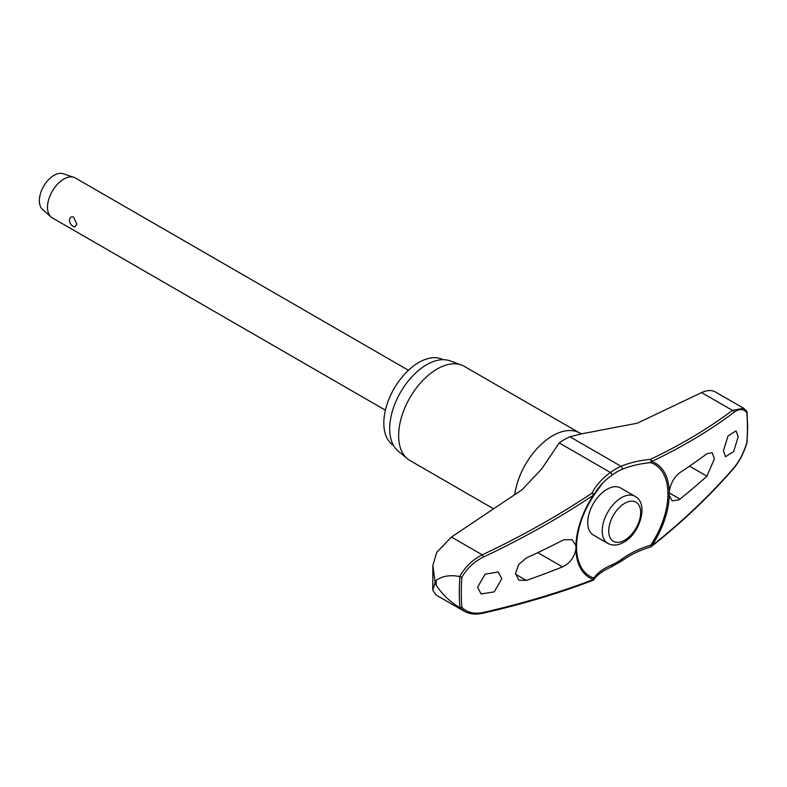 <?xml version="1.0" encoding="UTF-8"?>
<svg xmlns="http://www.w3.org/2000/svg" width="787" height="787" viewBox="0 0 787 787"><rect width="100%" height="100%" fill="white"/><g stroke="black" fill="none" stroke-linecap="round" stroke-linejoin="round"><path stroke-width="1.18" d="M743.695 408.276L714.99 391.729C711.291 389.909 706.834 390.195 701.62 392.585L637.352 423.19L581.032 433.942L569.916 436.775A58.277 33.644 120 0 0 559.242 442.933L541.564 469.091L522.047 489.76L451.423 537.039L436.716 552.395L432.85 565.45L435.122 582.173L436.244 580.275A208.102 120.155 120 0 0 436.224 582.842A208.102 120.155 120 0 0 436.244 585.4L435.122 582.429L432.781 590.191L436.057 595.002L464.123 611.204M669.275 491.767A66.059 38.14 120 0 0 651.685 461.526A1.84 1.24 -115.5 0 0 650.485 459.342A1.84 0.61 84.5 0 1 650.928 461.851A1.84 0.61 84.5 0 1 650.918 461.939A1.84 0.61 84.5 0 1 650.711 462.608A64.632 37.314 -60 0 1 667.947 493.941A64.632 37.314 -60 0 1 650.711 545.175L650.849 546.876A1.84 1.84 0 0 0 651.459 546.552A1.84 0.964 -128.4 0 0 651.685 545.922A66.059 38.14 120 0 0 669.275 495.367L669.275 491.767C670.583 483.375 674.134 476.981 679.938 472.574A724.483 394.395 2.7 0 0 706.893 453.725L712.117 452.682L714.458 458.693L706.893 476.184A724.483 440.868 177.2 0 1 679.938 499.086L678.807 499.912L672.167 500.857L669.275 495.367M593.221 580.137A1.84 1.535 -144.3 0 0 593.772 578.042A64.632 37.314 -60 0 1 576.537 546.709A64.632 37.314 -60 0 1 576.635 543.256A64.632 37.314 -60 0 1 593.772 495.476A1.84 1.289 -153.2 0 0 593.91 495.269A1.84 1.289 -153.2 0 0 594.008 494.787A1.84 1.289 -153.2 0 0 594.008 494.708A1.84 1.289 -153.2 0 0 592.099 493.046A1.84 0.866 56.2 0 1 593.496 495.131A66.059 38.14 120 0 0 575.907 545.676L575.907 549.277C574.264 557.481 569.798 563.354 562.498 566.896A724.483 394.395 -177.3 0 1 526.336 580.432L518.859 580.167L515.495 573.566L518.663 564.535L526.336 557.973A724.483 440.868 -2.8 0 0 562.498 540.374L563.925 539.725L572.267 539.764L575.907 545.676M451.423 537.039L482.244 554.835C472.662 559.646 465.127 566.886 459.638 576.566L459.933 576.655A203.646 117.578 120 0 0 459.303 592.522A203.646 117.578 120 0 0 459.933 607.672L461.871 607.328A202.338 116.82 -60 0 1 461.271 592.591A202.338 116.82 -60 0 1 461.871 577.176C467.153 568.204 474.315 561.505 483.356 557.068A722.564 467.694 -6.9 0 0 593.496 495.131L593.801 495.466A1.84 1.84 0 0 0 593.91 495.269L602.34 483.493A76.339 49.414 173.1 0 1 611.745 475.299A1.84 0.915 -126.1 0 0 611.893 474.63A1.84 0.915 -126.1 0 0 610.417 472.485A77.834 50.378 -6.9 0 0 592.099 493.046A720.735 466.514 173.1 0 1 482.244 554.835A1.84 0.639 64.8 0 1 483.356 557.068M459.638 576.566C450.449 574.697 442.648 575.927 436.244 580.275M393.49 445.422A49.522 28.588 -60 0 1 383.82 423.101A49.522 28.588 -60 0 1 405.049 373.677A49.522 28.588 -60 0 1 442.992 359.669M493.656 508.855L409.899 460.493A54.362 31.382 -60 0 1 407.332 458.703A54.362 31.382 -60 0 1 398.635 435.614A54.362 31.382 -60 0 1 420.622 382.816A54.362 31.382 -60 0 1 461.418 365.02A54.362 31.382 -60 0 1 464.251 366.349L579.832 433.066A54.362 31.382 -60 0 1 579.95 433.135M461.418 365.02L450.066 360.849A52.286 30.191 120 0 0 410.824 377.957A52.286 30.191 120 0 0 389.683 428.748A52.286 30.191 120 0 0 398.045 450.961L407.332 458.703M611.745 475.299A55.346 31.952 -60 0 1 621.878 469.445A76.339 37.992 -173.9 0 1 650.711 462.608A1.84 1.495 -71.1 0 0 651.685 461.526A722.564 359.61 6.1 0 0 733.858 412.447C739.318 408.502 743.646 408.571 746.824 412.663A202.338 116.82 -60 0 1 747.424 427.39A202.338 116.82 -60 0 1 746.824 442.806L746.666 442.127L746.824 442.806C743.646 452.997 739.318 461.339 733.858 467.832A722.564 467.694 173.1 0 1 651.685 545.922L650.711 545.175A76.339 49.414 -6.9 0 0 621.878 559.075A55.346 31.952 -60 0 1 611.745 564.928A76.339 37.992 6.1 0 0 593.772 578.042A1.84 1.495 108.9 0 1 593.496 579.517A1.84 1.141 69.2 0 1 592.926 580.344A1.84 1.84 0 0 0 593.762 579.694C597.333 574.726 603.176 570.477 611.312 566.945L622.005 560.777C630.21 554.825 639.821 550.192 650.849 546.876M607.859 543.404L593.359 535.032A27.181 15.691 -60 0 1 587.732 522.588A27.181 15.691 -60 0 1 599.596 495.239A27.181 15.691 -60 0 1 620.54 487.96L635.03 496.322A27.181 15.691 120 0 0 621.445 497.669A27.181 15.691 120 0 0 602.222 530.959A27.181 15.691 120 0 0 607.859 543.404C612.67 545.942 617.972 545.568 623.747 542.282C640.126 533.517 648.98 503.405 635.03 496.322M738.206 436.785L733.582 451.62L725.565 456.726L723.391 450.803L728.024 435.968L736.042 430.863L738.206 436.785M575.907 549.277A66.059 38.14 120 0 0 593.496 579.517A722.564 359.61 -173.9 0 1 483.356 612.453C474.315 614.332 467.153 612.63 461.871 607.328M501.821 578.72L494.246 591.854L481.103 593.998L477.542 587.279L485.136 574.146L498.269 572.001L501.821 578.72M408.433 370.284L75.296 177.951A23.03 13.3 120 0 0 73.86 177.311A23.03 13.3 120 0 0 56.674 185.083A23.03 13.3 120 0 0 47.495 207.306A23.03 13.3 120 0 0 50.988 216.927A23.03 13.3 120 0 0 52.267 217.851L385.404 410.184M76.811 224.226L74.706 226.941A6.906 6.906 0 0 1 69.541 219.603L69.522 220.026C69.827 217.261 71.204 216.307 73.673 217.163L76.811 224.226M73.86 177.311L63.078 173.72A20.728 11.972 120 0 0 47.614 180.725A20.728 11.972 120 0 0 39.35 200.724A20.728 11.972 120 0 0 42.498 209.381L50.988 216.927M593.988 495.053A76.339 49.414 173.1 0 1 602.34 483.493M746.666 411.109L746.824 412.663L746.843 411.316L743.676 408.305L732.441 410.381A1.84 1.407 53 0 1 733.858 412.447M461.871 577.176L459.933 576.655M651.459 546.552C682.408 521.988 709.805 495.938 733.671 468.422A1.84 1.141 -139.1 0 0 733.858 467.832M459.933 607.672L464.133 611.174M482.775 613.28A1.84 0.905 -102.9 0 0 482.815 613.27A1.84 0.905 -102.9 0 0 482.825 613.27A1.84 0.905 -102.9 0 0 483.356 612.453M436.244 585.4C442.648 594.756 450.449 602.134 459.638 607.525M621.878 559.075A1.84 0.915 53.9 0 1 622.232 560.039A1.84 0.915 53.9 0 1 622.005 560.777M701.62 392.585L732.441 410.381A720.735 358.695 -173.9 0 1 650.485 459.342A77.834 38.74 6.1 0 0 621.091 466.317A58.277 33.644 120 0 0 610.417 472.485L559.242 442.933M621.878 469.445A1.84 1.19 -113.1 0 0 622.232 468.659A1.84 1.19 -113.1 0 0 621.091 466.317L569.916 436.775M611.745 564.928A1.84 1.19 66.9 0 1 611.893 566.001A1.84 1.19 66.9 0 1 611.312 566.945M514.737 494.689A54.362 31.382 -60 0 1 540.935 444.635A54.362 31.382 -60 0 1 579.832 433.066L582.016 433.863M537.796 552.622L562.498 566.896M608.745 530.959A22.577 13.035 120 0 0 624.701 540.177A22.577 13.035 120 0 0 640.667 512.534A22.577 13.035 120 0 0 624.701 503.316A22.577 13.035 120 0 0 608.745 530.959M689.53 466.16L706.893 476.184M669.196 492.888L679.938 499.086M515.515 574.185L526.336 580.432M432.85 565.45L432.781 590.191M747.03 411.847L747.65 426.879L747.04 442.569M576.635 543.256C577.717 527.27 583.442 511.343 593.801 495.466M747.03 442.609C743.804 453.056 739.347 461.664 733.661 468.422M464.005 611.096C469.357 614.096 475.623 614.814 482.825 613.26C522.174 604.278 558.878 593.3 592.926 580.344"/></g></svg>
